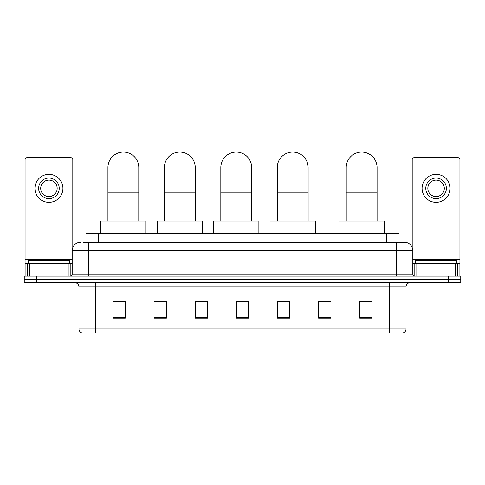 <?xml version="1.0" encoding="UTF-8"?>
<svg xmlns="http://www.w3.org/2000/svg" width="485" height="485" viewBox="0 0 485 485"><rect width="100%" height="100%" fill="white"/><g stroke="black" fill="none" stroke-linecap="round" stroke-linejoin="round"><path stroke-width="0.73" d="M85.966 242.397L85.966 233.346L399.034 233.346L399.034 242.397M83.475 242.397L404.593 242.397A8.227 8.227 0 0 1 412.82 250.624L412.82 274.073C412.929 275.31 413.62 276.001 414.881 276.135M83.287 242.397L88.634 242.397L88.634 250.624L72.18 250.624L72.18 274.073A2.055 2.055 0 0 1 70.119 276.135M80.407 242.397A8.227 8.227 0 0 0 72.18 250.624M36.593 276.135L24.25 276.135L24.25 279.421L36.593 279.421L24.25 279.421L24.25 282.713L36.593 282.713L36.593 279.421L448.407 279.421L36.593 279.421L36.593 276.135L448.407 276.135L448.407 279.421L460.75 279.421L448.407 279.421L448.407 282.713L36.593 282.713M448.407 282.713L460.75 282.713L460.75 276.135L448.407 276.135M412.82 250.624L396.366 250.624L396.366 242.397L404.593 242.397M406.036 328.957C405.921 330.928 404.933 332.243 403.071 332.904L389.576 332.904L389.576 328.957L406.036 328.957L406.036 286.829A4.116 4.116 0 0 1 410.146 282.713M389.576 332.904L81.929 332.904A4.116 4.116 0 0 1 78.964 328.957L78.964 286.829C78.722 284.331 77.351 282.961 74.854 282.713M372.092 318.136L372.092 301.682L359.749 301.682L359.749 318.136L372.092 318.136M330.952 318.136L330.952 301.682L318.609 301.682L318.609 318.136L330.952 318.136M289.812 318.136L289.812 301.682L277.469 301.682L277.469 318.136L289.812 318.136M125.251 318.136L125.251 301.682L112.908 301.682L112.908 318.136L125.251 318.136M166.391 318.136L166.391 301.682L154.048 301.682L154.048 318.136L166.391 318.136M207.531 318.136L207.531 301.682L195.188 301.682L195.188 318.136L207.531 318.136M248.672 318.136L248.672 301.682L236.328 301.682L236.328 318.136L248.672 318.136M330.952 301.682L318.609 301.761L330.952 301.682M207.531 301.682L195.188 301.761L207.531 301.682M164.991 301.761L166.391 301.761M277.881 301.761L289.812 301.761M248.672 301.761L236.328 301.761M125.251 301.761L112.908 301.761M372.092 301.761L359.749 301.761M69.507 263.791L69.507 260.5L28.366 260.5L28.366 263.791M68.167 276.135L68.167 263.791L29.7 263.791L29.7 276.135M72.798 247.502L72.798 159.704A2.055 2.055 0 0 0 70.737 157.649L27.13 157.649A2.055 2.055 0 0 0 25.074 159.704L25.074 263.791L29.7 263.791M68.167 263.791L72.18 263.791M25.074 276.135L25.074 263.791M48.936 178.056A10.288 10.288 0 0 0 38.648 188.338A10.288 10.288 0 0 0 48.936 198.626A10.288 10.288 0 0 0 59.218 188.338A10.288 10.288 0 0 0 48.936 178.056M48.936 180.111A8.227 8.227 0 0 0 40.704 188.338A8.227 8.227 0 0 0 48.936 196.564A8.227 8.227 0 0 0 57.163 188.338A8.227 8.227 0 0 0 48.936 180.111M48.936 202.324A13.986 13.986 0 0 0 62.923 188.338A13.986 13.986 0 0 0 48.936 174.351A13.986 13.986 0 0 0 34.944 188.338A13.986 13.986 0 0 0 48.936 202.324M107.931 221.002L107.931 167.519A15.429 15.429 0 0 1 123.36 152.096A15.429 15.429 0 0 1 138.783 167.519A15.429 15.429 0 0 0 123.36 152.096M138.783 221.002L138.783 167.519M145.985 233.346L145.985 221.002L100.728 221.002L100.728 233.346M164.373 221.002L164.373 167.519A15.429 15.429 0 0 1 179.802 152.096A15.429 15.429 0 0 1 195.231 167.519A15.429 15.429 0 0 0 179.802 152.096M195.231 221.002L195.231 167.519M202.427 233.346L202.427 221.002L157.176 221.002L157.176 233.346M220.82 221.002L220.82 167.519A15.429 15.429 0 0 1 236.25 152.096A15.429 15.429 0 0 1 251.673 167.519A15.429 15.429 0 0 0 236.25 152.096M251.673 221.002L251.673 167.519M258.875 233.346L258.875 221.002L213.618 221.002L213.618 233.346M277.262 221.002L277.262 167.519A15.429 15.429 0 0 1 292.691 152.096A15.429 15.429 0 0 1 308.12 167.519A15.429 15.429 0 0 0 292.691 152.096M308.12 221.002L308.12 167.519M315.317 233.346L315.317 221.002L270.066 221.002L270.066 233.346M346.217 221.002L346.217 167.519A15.429 15.429 0 0 1 361.64 152.096A15.429 15.429 0 0 1 377.069 167.519A15.429 15.429 0 0 0 361.64 152.096M377.069 221.002L377.069 167.519M384.272 233.346L384.272 221.002L339.015 221.002L339.015 233.346M455.3 276.135L455.3 263.791L416.833 263.791L416.833 276.135M459.925 276.135L459.925 263.791L459.925 276.135M455.3 263.791L459.925 263.791L459.925 159.704A2.055 2.055 0 0 0 457.87 157.649L414.263 157.649A2.055 2.055 0 0 0 412.201 159.704L412.201 247.502M412.82 263.791L416.833 263.791M436.063 178.056A10.288 10.288 0 0 0 425.781 188.338A10.288 10.288 0 0 0 436.063 198.626A10.288 10.288 0 0 0 446.352 188.338A10.288 10.288 0 0 0 436.063 178.056M436.063 180.111A8.227 8.227 0 0 0 427.837 188.338A8.227 8.227 0 0 0 436.063 196.564A8.227 8.227 0 0 0 444.296 188.338A8.227 8.227 0 0 0 436.063 180.111M436.063 202.324A13.986 13.986 0 0 0 450.056 188.338A13.986 13.986 0 0 0 436.063 174.351A13.986 13.986 0 0 0 422.077 188.338A13.986 13.986 0 0 0 436.063 202.324M456.634 263.791L456.634 260.5L415.493 260.5L415.493 263.791M98.309 242.397L98.309 233.346M386.69 242.397L386.69 233.346M88.634 276.135L88.634 274.073L412.82 274.073M72.18 274.073L88.634 274.073L88.634 250.624L396.366 250.624L396.366 276.135M389.576 282.713L389.576 286.829L78.964 286.829M406.036 286.829L389.576 286.829L389.576 328.957L95.424 328.957L95.424 332.904M78.964 328.957L95.424 328.957L95.424 282.713M248.672 317.566L236.328 317.566M207.531 317.566L195.188 317.566M166.391 317.566L154.048 317.566M125.251 317.566L112.908 317.566M289.812 317.566L277.469 317.566M330.952 317.566L318.609 317.566M372.092 317.566L359.749 317.566M72.18 259.675L25.074 259.675M70.192 263.791L70.192 276.129M25.105 263.791L25.105 276.135M27.675 276.135L27.675 263.791M107.931 192.206L138.783 192.206M164.373 192.206L195.231 192.206M220.82 192.206L251.673 192.206M277.262 192.206L308.12 192.206M346.217 192.206L377.069 192.206M459.925 259.675L412.82 259.675M459.895 276.135L459.895 263.791M457.325 263.791L457.325 276.135M414.808 276.129L414.808 263.791"/></g></svg>
